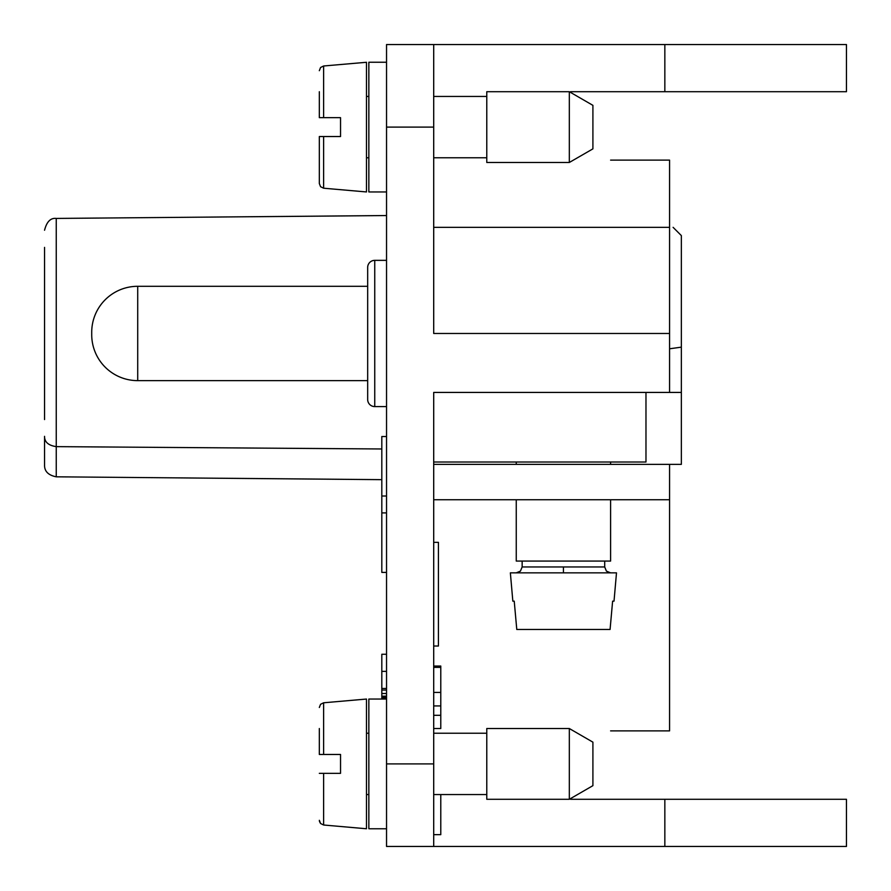 <?xml version="1.0" encoding="UTF-8"?>
<svg xmlns="http://www.w3.org/2000/svg" width="891" height="891" viewBox="0 0 891 891"><rect width="100%" height="100%" fill="white"/><g stroke="black" fill="none" stroke-linecap="round" stroke-linejoin="round"><path stroke-width="1.34" d="M610.602 730.887L669.564 730.887L669.564 464.367L681.348 464.367L681.348 392.43L669.564 392.43L669.564 160.113L610.602 160.113M440.778 794.56L440.778 834.655L433.705 834.655M386.538 512.904L381.816 512.904L381.816 572.412L386.538 572.412M381.816 512.904L381.816 436.512L386.538 436.512M570.507 798.603L570.507 799.283L570.507 798.603L592.905 785.662L592.905 742.158L569.327 728.526L486.776 728.526L486.776 799.283L569.327 799.283L569.327 728.526M570.507 91.717L570.507 92.397L570.507 91.717L846.45 91.717L846.45 44.55L664.842 44.55L664.842 91.717M664.842 846.45L846.45 846.45L846.45 799.283L664.842 799.283L664.842 846.45L386.538 846.45L386.538 763.899L433.705 763.899L433.705 846.45M386.538 763.899L386.538 44.55L664.842 44.55M433.705 763.899L433.705 392.43L669.564 392.43M433.705 44.55L433.705 333.468L669.564 333.468M44.55 247.386L44.55 419.561M381.816 479.659L56.244 476.819C48.281 475.215 44.394 471.283 44.55 465.024L44.55 436.334C44.494 442.025 48.392 445.455 56.244 446.636L381.816 448.975L56.244 446.636C48.392 445.455 44.494 442.025 44.55 436.334M386.538 406.586L374.743 406.586A7.072 7.072 0 0 1 367.671 399.513L367.671 267.434A7.072 7.072 0 0 1 374.743 260.35L386.538 260.35M433.705 227.339L669.564 227.339M319.323 91.717L319.323 117.668L340.54 117.668L340.54 136.535L323.622 136.535L323.622 188.213L320.56 186.698L319.323 183.513M673.095 227.339L681.348 235.592L681.348 392.43M433.705 392.43L433.705 464.367L669.564 464.367M433.705 542.341L438.428 542.341L438.428 646.02L433.705 646.02M323.622 136.535L319.323 136.535L319.323 183.412M386.538 191.955L368.852 191.955L368.852 62.236L386.538 62.236M366.491 191.91L366.491 62.281L323.622 65.99L323.622 117.668M386.538 654.25L381.816 654.25L381.816 699.045M367.671 286.301L137.715 286.301L137.715 380.635L367.671 380.635M137.715 380.635A45.987 45.987 0 0 1 91.717 334.648L91.717 332.287A45.987 45.987 0 0 1 137.715 286.301M433.705 499.751L669.564 499.751M664.842 799.283L570.507 799.283M592.905 148.842L592.905 105.35L569.327 91.717L486.776 91.717L486.776 162.474L569.327 162.474L592.905 148.864M569.327 162.452L569.327 91.717M386.538 828.764L368.852 828.764L368.852 699.045L386.538 699.045M319.323 773.332L323.622 773.332L323.622 825.01L366.491 828.764L366.491 699.09M323.622 773.332L340.54 773.332L340.54 754.465L319.323 754.465L319.323 728.526M433.705 462.006L645.975 462.006L645.975 392.43M516.257 499.751L516.257 561.063L610.569 561.063M563.424 572.857L616.494 572.857L614.022 601.158L612.618 601.158L610.079 629.469L516.78 629.469L514.23 601.158L512.837 601.158L510.365 572.857L563.424 572.857L563.424 566.966L604.666 566.966M433.705 728.526L440.778 728.526L440.778 666.045L433.705 666.045M433.705 715.306L440.778 715.306M433.705 667.37L440.778 667.37M386.538 698.299L381.816 698.299M386.538 696.974L381.816 696.974M386.538 693.51L381.816 693.51M386.538 690.057L381.816 690.057M386.538 688.476L381.816 688.476M374.743 406.586L374.743 260.35M386.538 127.101L433.705 127.101M56.244 218.495L56.244 476.819M681.348 347.145L669.564 348.793M386.538 496.02L381.816 496.02M323.622 702.888L323.622 754.465M522.182 566.966L563.424 566.966M433.705 705.939L440.778 705.939M433.705 692.407L440.778 692.407M386.538 696.161L381.816 696.161M386.538 671.368L381.816 671.368M386.538 215.544L56.244 218.429C50.62 217.772 46.722 221.703 44.55 230.223M323.622 65.99L320.56 67.504L319.323 70.69M368.852 96.44L366.491 96.44M319.323 820.31L320.56 823.496L323.622 825.01L320.56 823.496L319.446 821.413M486.776 733.237L433.705 733.237M592.905 785.662L569.327 799.283M366.491 191.955L323.622 188.213M433.705 794.56L486.776 794.56M366.491 157.763L368.852 157.763M368.852 733.237L366.491 733.237M319.323 707.487L320.56 704.302L323.622 702.787L366.491 699.045M486.776 96.44L433.705 96.44M610.602 464.367L610.602 462.006M610.602 561.063L610.602 499.751M522.148 561.063L522.148 566.966L520.422 571.131L516.257 572.857M366.491 794.56L368.852 794.56M516.257 462.006L516.257 464.367M610.602 572.857L606.426 571.131L604.699 566.966L604.699 561.063M433.705 157.763L486.776 157.763"/></g></svg>

